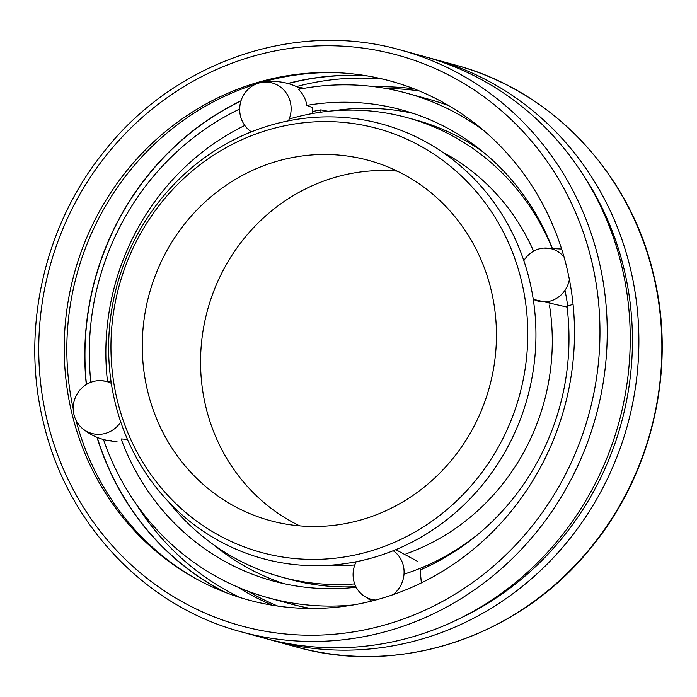 <?xml version="1.0" encoding="UTF-8"?>
<svg xmlns="http://www.w3.org/2000/svg" width="697" height="697" viewBox="0 0 697 697"><rect width="100%" height="100%" fill="white"/><g stroke="black" fill="none" stroke-linecap="round" stroke-linejoin="round"><path stroke-width="1.05" d="M237.668 587.057A269.878 254.875 -74.6 0 0 272.335 605.223M248.019 591.222A269.016 254.065 -74.6 0 0 277.711 606.059M296.504 86.576A272.788 257.62 105.4 0 1 382.662 79.049M97.223 437.402A272.788 257.62 -74.6 0 0 225.671 592.528M240.143 597.564A272.788 257.62 105.4 0 1 135.445 502.981M224.094 591.919A272.963 257.785 105.4 0 1 97.022 437.315M86.306 384.552A272.963 257.785 105.4 0 1 241.014 100.795M240.944 101.021A272.788 257.62 -74.6 0 0 86.472 384.448M287.852 83.466A272.963 257.785 105.4 0 1 365.977 75.694M73.229 408.817A269.878 254.875 105.4 0 1 256.13 84.015M261.044 82.525A269.878 254.875 105.4 0 1 288.785 76.121A269.878 254.875 105.4 0 1 334.534 72.619M414.245 88.911A269.878 254.875 -74.6 0 0 375.169 86.811M195.491 578.484A269.878 254.875 105.4 0 1 157.958 552.094A269.878 254.875 105.4 0 1 75.956 420.134M72.07 414.044A269.016 254.065 -74.6 0 0 190.717 575.774A269.016 254.065 -74.6 0 0 472.862 549.75A269.016 254.065 -74.6 0 0 566.644 266.942A269.016 254.065 -74.6 0 0 329.036 72.505A269.016 254.065 -74.6 0 0 256.54 82.786A269.016 254.065 -74.6 0 0 72.07 414.044M367.65 75.973A272.788 257.62 -74.6 0 0 288.192 83.562M459.619 618.561A297.07 280.56 -74.6 0 0 582.039 173.161M241.24 631.822L264.241 638.147A301.618 284.855 -74.6 0 0 414.61 636.248A301.618 284.855 -74.6 0 0 630.193 343.699A301.618 284.855 -74.6 0 0 424.107 56.474L401.115 50.158C295.589 19.751 173.806 61.719 103.313 152.608C43.502 226.934 20.509 331.145 43.623 423.245C67.252 523.97 145.281 606.425 241.24 631.822A301.618 284.855 -74.6 0 0 391.618 629.922A301.618 284.855 -74.6 0 0 598.435 258.526A301.618 284.855 -74.6 0 0 401.115 50.158M428.428 57.703A301.618 284.855 105.4 0 1 432.759 58.853A301.618 284.855 105.4 0 1 638.844 346.078A301.618 284.855 105.4 0 1 423.262 638.626A301.618 284.855 105.4 0 1 272.893 640.526A301.618 284.855 105.4 0 1 268.572 639.297M419.289 90.941A269.016 254.065 -74.6 0 0 386.19 88.519M362.963 519.352A186.718 176.341 -74.6 0 0 496.421 338.254A186.718 176.341 -74.6 0 0 368.844 160.449A186.718 176.341 -74.6 0 0 275.759 161.626A186.718 176.341 -74.6 0 0 142.301 342.724A186.718 176.341 -74.6 0 0 269.878 520.528A186.718 176.341 -74.6 0 0 362.963 519.352M397.255 171.122A186.718 176.341 -74.6 0 0 334.037 177.648A186.718 176.341 -74.6 0 0 201.503 342.741A186.718 176.341 -74.6 0 0 299.745 525.878M269.669 125.486A225.279 212.759 -74.6 0 0 115.197 402.883A225.279 212.759 -74.6 0 0 374.89 557.103A225.279 212.759 -74.6 0 0 529.363 279.697A225.279 212.759 -74.6 0 0 269.669 125.486M268.04 129.982A219.755 207.532 -74.6 0 0 117.357 400.575A219.755 207.532 -74.6 0 0 370.673 551.005A219.755 207.532 -74.6 0 0 521.356 280.412A219.755 207.532 -74.6 0 0 268.04 129.982M354.686 583.886A238.139 224.896 105.4 0 1 281.135 576.95L289.647 579.294A238.139 224.896 -74.6 0 0 355.888 586.682M281.135 576.95A238.139 224.896 105.4 0 1 168.909 502.188M441.924 151.763A219.032 206.852 105.4 0 1 533.597 251.181M289.185 119.048A238.139 224.896 105.4 0 1 407.353 117.706A238.139 224.896 105.4 0 1 552.015 247.975M564.979 290.344A238.139 224.896 105.4 0 1 567.724 306.157M479.928 532.735A238.139 224.896 105.4 0 1 404.007 574.171M549.445 305.138A219.032 206.852 105.4 0 1 405.976 553.888M483.413 152.242A238.139 224.896 -74.6 0 0 415.865 120.05L407.353 117.706M354.799 564.945A219.032 206.852 105.4 0 1 328.252 565.354M413.129 113.358A244.168 230.594 -74.6 0 0 332.844 110.858M312.387 111.537L320.794 109.873L329.01 111.476M483.596 130.444A261.628 247.087 -74.6 0 0 406.76 93.189A261.628 247.087 -74.6 0 0 298.403 89.373C302.977 93.712 305.791 99.052 306.863 105.386L312.125 107.495A27 25.702 96.9 0 1 312.3 113.567M306.863 105.386A244.168 230.594 105.4 0 1 402.134 110.021A244.168 230.594 105.4 0 1 552.216 247.993M573.056 304.267L566.975 306.323A244.168 230.594 105.4 0 1 420.134 570.015L421.363 582.901M406.76 93.189L428.908 99.27A261.628 247.087 105.4 0 1 448.981 105.778M103.496 439.519A261.628 247.087 -74.6 0 0 268.092 597.73A261.628 247.087 -74.6 0 0 353.17 604.97M239.69 109.002A261.628 247.087 -74.6 0 0 90.863 382.296M310.81 608.481A261.628 247.087 105.4 0 1 290.24 603.811L268.092 597.73M356.167 587.222A244.168 230.594 105.4 0 1 272.719 580.897A244.168 230.594 105.4 0 1 121.121 438.936L127.333 439.337A27 25.867 110.7 0 0 127.42 439.302M111.503 440.748A27 25.867 110.7 0 1 109.577 440.208L109.577 440.208M107.469 381.189A244.168 230.594 105.4 0 1 244.795 125.46M213.587 544.758A244.168 230.594 -74.6 0 0 283.871 583.642M569.405 279.541A27 25.066 101.3 0 1 533.58 299.405A27 25.066 101.3 0 1 533.24 299.231M523.839 260.669A27 25.066 101.3 0 1 543.808 248.088A27 25.066 101.3 0 1 564.047 257.097M251.373 131.855A27 25.702 96.9 0 1 239.995 105.195A27 25.702 96.9 0 1 258.657 83.109A27 25.702 96.9 0 1 260.661 82.603C273.459 80.094 285.77 81.593 297.593 87.081A27 25.702 96.9 0 1 300.79 88.92M260.661 82.603A27 25.702 96.9 0 1 285.936 92.562A27 25.702 96.9 0 1 288.419 120.842M120.738 421.955A27 25.867 110.7 0 1 82.237 428.307A27 25.867 110.7 0 1 73.995 414.724A27 25.867 110.7 0 1 100.237 380.614A27 25.867 110.7 0 1 111.32 383.341M375.622 600.047A27 25.231 112.6 0 1 362.51 594.916A27 25.231 112.6 0 1 356.184 561.738M393.195 550.726A27 25.231 112.6 0 1 392.925 594.733M422.879 567.21A27 25.231 112.6 0 1 423.645 568.464M340.833 109.777A27 25.231 112.6 0 1 341.112 110.318M298.142 87.352A27 25.231 112.6 0 1 299.44 87.465A27 25.231 112.6 0 1 303.761 88.38M320.794 109.873L320.794 109.873A27 25.231 112.6 0 1 320.934 112.182M427.609 565.154A27 25.702 96.9 0 1 428.611 566.147M295.885 646.842A301.618 284.855 -74.6 0 0 446.254 644.943A301.618 284.855 -74.6 0 0 653.072 273.546A301.618 284.855 -74.6 0 0 455.76 65.178C551.719 90.575 629.748 173.03 653.377 273.755C676.9 367.363 652.68 473.455 590.76 548.016C519.918 636.5 399.956 676.778 295.885 646.842L272.893 640.526M591.335 259.598A295.877 279.427 -74.6 0 0 250.267 57.058A295.877 279.427 -74.6 0 0 47.387 421.389A295.877 279.427 -74.6 0 0 388.456 623.92A295.877 279.427 -74.6 0 0 591.335 259.598M432.759 58.853L455.76 65.178M567.07 307.081L533.58 299.405M543.808 248.088L561.634 249.047M111.102 381.86L100.237 380.614M82.237 428.307C92.3 436.705 103.879 441.079 116.983 441.41M371.649 601.075L362.51 594.916M395.791 549.672L417.642 561.399M304.502 88.249L299.44 87.465"/></g></svg>
